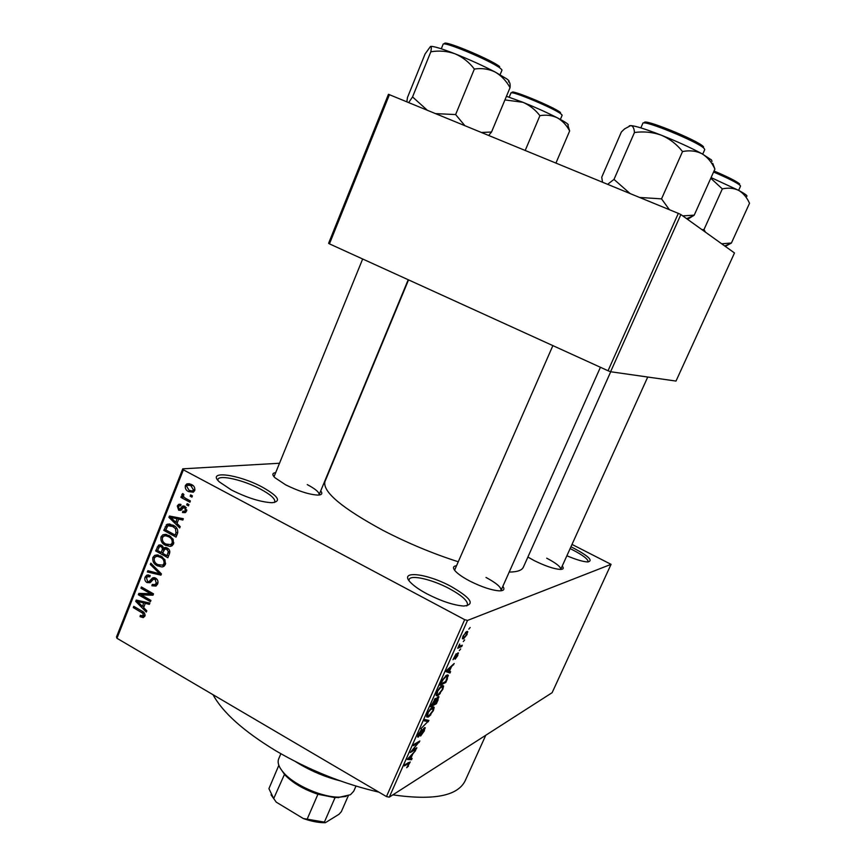 <?xml version="1.0" encoding="UTF-8"?>
<svg xmlns="http://www.w3.org/2000/svg" width="866" height="866" viewBox="0 0 866 866"><rect width="100%" height="100%" fill="white"/><g stroke="black" fill="none" stroke-linecap="round" stroke-linejoin="round"><path stroke-width="1.3" d="M262.452 487.201C278.495 496.305 281.677 501.479 272.011 502.713C260.753 502.128 247.232 497.885 231.439 489.994L219.379 481.918C206.043 469.881 238.897 474.33 262.452 487.201M274.305 502.551L274.782 501.879C275.356 498.838 270.657 494.616 260.677 489.203C243.941 480.165 219.26 474.373 217.929 479.407L217.81 480.219M450.937 586.39C471.212 598.103 475.477 604.652 463.743 606.048C453.622 605.258 441.379 601.21 427.003 593.881C419.793 590.017 414.435 586.336 410.939 582.85C397.613 569.99 426.343 572.989 450.937 586.39M466.752 605.929L467.456 605.063C468.095 601.058 462.043 595.57 449.302 588.609C432.329 579.484 410.744 574.439 409.142 579.441L408.979 580.545M570.932 546.792L573.465 548.037C588.826 556.243 593.546 560.876 587.646 561.947C583.013 561.72 576.085 559.663 566.873 555.766M588.09 561.937L588.133 561.861C588.274 559.284 583.013 555.236 572.329 549.693L570.109 548.611M502.854 586.314C505.019 589.356 503.817 590.872 499.271 590.85C491.466 590.255 481.604 586.975 469.675 580.989C463.169 577.546 458.482 574.364 455.603 571.408C452.55 568.053 452.864 566.158 456.544 565.715M500.765 590.818L501.024 590.417C501.436 587.397 496.435 583.067 485.999 577.449M320.701 490.903C322.823 493.566 321.881 494.962 317.876 495.092C309.281 494.616 298.521 491.195 285.596 484.808L274.771 477.599C271.989 474.709 272.292 473.053 275.691 472.63M318.959 495.038L319.11 494.767C319.511 492.418 315.56 489.03 307.257 484.592M562.229 566.018C564.047 568.291 563.376 569.427 560.226 569.427C553.915 568.962 545.299 566.039 534.365 560.681L527.881 557.055M647.736 377.035L560.724 569.363C560.93 566.927 556.253 563.203 546.706 558.191M378.929 792.152C343.51 783.968 309.205 770.231 276.027 750.919C243.855 731.413 222.833 712.664 212.982 694.673M458.266 561.774C432.87 553.634 407.799 543.177 383.075 530.414C342.027 508.125 322.628 491.888 324.902 481.723L408.546 279.891M279.512 463.245L182.758 468.831L183.376 469.837L464.674 619.655L467.51 620.435L389.299 797.142L386.452 796.568L464.674 619.655M183.376 469.837L116.964 638.285L116.488 636.975L182.758 468.831M467.185 634.356L463.494 638.892L462.444 638.707L463.05 636.077L466.72 631.541L467.802 631.736L466.806 634.139M462.325 645.181L461.751 646.491L457.724 648.255L459.705 644.033L459.543 646.198L462.325 645.181M457.843 655.432L455.126 659.21L457.465 654.111L453.005 659.686L456.133 653.808L453.795 658.485L457.941 652.845L458.482 652.986L457.465 655.226M447.473 678.673L445.784 682.484L440.09 685.287L442.743 679.474L446.813 675.112L448.371 675.339L447.051 678.446M438.131 699.75L436.356 703.755L430.575 706.786L435.425 698.386L436.009 699.176L438.196 696.675L438.975 696.816L437.709 699.522M428.962 720.436L420.854 728.75L427.966 721.508L424.318 720.913L424.925 719.559L428.962 720.436M416.849 747.737L416.286 749.014L410.332 752.511L418.116 742.941L413.342 745.691L413.916 744.403L419.848 740.993L412.097 750.519L416.849 747.737M408.471 766.085L406.695 767.72L409.261 763.108L404.4 765.901L404.963 764.624L410.257 761.972L408.016 765.825M389.299 797.142L552.129 692.681L611.06 564.34L467.51 620.435M412.129 758.41L411.534 759.742L407.269 759.428L415.648 750.476L412.79 753.95L410.83 758.367L412.129 758.41M424.47 730.688L420.616 736.046L423.842 730.947L423.994 728.912L418.332 737.063L417.629 736.977L418.332 734.314L421.829 729.421L418.527 735.71L424.556 727.635L425.26 727.765L424.059 730.449M430.867 714.721L428.313 717.059L426.689 716.983L427.458 713.703C429.417 709.936 431.16 707.738 432.664 707.111L434.169 707.305L433.411 710.531L430.445 714.482M440.285 693.471L437.752 695.755L436.183 695.615L436.951 692.248C438.921 688.47 440.653 686.305 442.136 685.742L443.608 686.024L442.818 689.304L439.852 693.244M450.591 671.637L449.995 673.012L446.109 671.713L446.715 670.327L454.206 663.508L451.424 666.788L449.422 671.312L450.591 671.637M460.669 648.926L459.294 650.582L460.669 648.926M464.663 639.92L463.288 641.576L464.663 639.92M470.162 627.504L468.798 629.149L470.162 627.504M190.639 494.908L192.414 495.861L191.916 497.138L190.141 496.186L190.639 494.908M185.725 498.426L190.401 500.959L189.892 502.226L180.886 497.365L181.384 496.088L182.823 496.868L181.828 494.486L182.78 493.544L183.928 494.594L183.397 495.428L183.971 497.203L185.725 498.426M187.186 503.633L188.961 504.586L188.452 505.863L186.677 504.9L187.186 503.633M184.913 506.361L186.601 511.005L185.292 512.618L182.488 512.531L182.823 511.178L184.512 511.243L185.346 510.226L184.631 507.757L183.657 507.649L180.886 510.377L178.699 510.247L177.27 506.004L178.667 504.348L180.994 504.467L180.658 505.82L179.294 505.766L178.569 506.653L179.013 508.883L179.922 508.883L182.607 506.101L184.913 506.361M176.967 523.497L180.215 526.604L179.695 527.924L168.902 517.348L169.433 516.028L183.343 518.723L182.823 520.044L178.699 519.124L176.967 523.497M173.568 543.859L171.825 545.905L170.212 546.392L165.514 545.299C161.953 543.642 160.437 540.839 161 536.888L162.873 534.766L169.195 535.534L173.113 539.215L173.568 543.859M165.395 564.448L163.717 566.451L162.05 566.959L157.385 565.834C153.834 564.167 152.34 561.363 152.881 557.433L154.7 555.355L161.044 556.124L164.941 559.815L165.395 564.448M144.86 616.181L143.236 617.61L140.043 616.668L140.368 615.347L142.998 615.899L143.085 613.453L133.277 607.586L133.765 606.352L141.927 611.06C144.243 612.024 145.217 613.734 144.86 616.181M116.964 638.285L386.452 796.568M143.626 607.629L146.809 610.768L146.3 612.056L135.724 601.383L136.233 600.084L149.872 603.061L149.353 604.36L145.315 603.353L143.626 607.629M141.245 594.877L150.922 600.419L150.424 601.654L138.344 594.736L138.863 593.416L150.619 593.74L140.92 588.209L141.418 586.975L153.52 593.87L152.99 595.202L141.245 594.877L145.986 593.903L153.423 594.098M155.642 578.131C157.774 579.516 158.446 581.465 157.634 583.998L155.988 586.055L151.896 585.784L152.232 584.453L155.003 584.593L156.248 583.078L155.166 579.386L153.401 579.3L150.067 582.731L147.014 582.58C145.012 581.324 144.373 579.527 145.087 577.167L146.646 575.24L150.186 575.479L149.85 576.81L147.523 576.637L146.527 577.925L147.545 581.357L148.93 581.671L152.6 577.936L155.642 578.131M150.814 563.16L161.433 573.92L160.946 575.143L147.339 571.971L147.848 570.683L159.734 573.801L150.305 564.47L150.814 563.16M167.311 548.048C169.595 549.347 170.299 551.296 169.4 553.861L167.852 557.747L155.642 550.928L158.619 545.136L161.606 545.309L163.631 548.091L167.311 548.048M173.178 525.24C176.805 526.831 178.244 529.559 177.508 533.424L176.047 537.115L163.771 530.349L167.019 524.298L173.178 525.24M191.343 484.462C194.027 485.61 195.153 487.645 194.709 490.578L193.259 492.213L188.626 491.617C185.995 490.459 184.913 488.446 185.356 485.555L186.839 483.899L191.343 484.462M572.004 544.422L611.06 564.34M610.595 371.741L676.01 381.062L734.487 252.969L680.871 214.552L610.595 371.741L608.04 370.745L678.327 213.372L680.871 214.552M389.451 94.578L329.448 243.866L328.593 243.324L388.455 94.297L678.327 213.372M329.448 243.866L608.04 370.745M610.725 371.752L523.356 567.187C521.917 570.369 517.197 571.993 509.197 572.08M485.772 735.256L465.139 780.84C457.649 795.995 433.552 800.671 392.85 794.858M145.012 615.694L140.043 616.668M145.098 614.925L143.464 615.304M144.481 613.128L143.085 613.453M135.172 607.163L133.277 607.586M138.982 600.679L135.724 601.383M148.259 602.714L145.315 603.353M139.329 603.234L142.381 606.395L143.734 602.963L137.272 601.361L139.329 603.234M144.276 605.983L142.381 606.395M139.697 600.842L137.272 601.361M146.581 602.346L143.734 602.963M144.048 594.303L143.106 593.762L138.344 594.736M152.578 593.329L150.619 593.74M142.901 587.819L140.92 588.209M156.746 584.247L151.896 585.784M157.969 582.742L156.248 583.078M156.822 579.062L155.166 579.386M151.139 581.779L147.014 582.58M147.35 576.745L145.087 577.167M149.861 576.204L150.154 575.609M151.669 581.14L148.93 581.671M155.501 578.899L155.945 578.326M154.971 577.817L151.994 578.38M150.565 571.387L147.339 571.971M161.076 573.552L159.734 573.801M151.842 564.199L150.305 564.47M162.689 566.84L162.05 566.959M164.378 565.963L162.483 565.249M159.82 565.411L157.385 565.834M155.111 557.065L152.881 557.433M157.742 556.308L158.651 555.106M162.451 557.033L160.513 557.358L157.547 556.34L160.459 555.864M157.547 556.34L155.653 556.686L154.31 558.213C153.91 561.244 155.111 563.376 157.893 564.6L162.656 565.152L163.955 563.658C164.356 560.681 163.209 558.581 160.513 557.358M165.687 563.355L163.955 563.658M157.785 550.592L155.642 550.928M159.247 546.727L157.179 547.041M166.456 547.648L163.631 548.091M167.03 548.795L167.203 547.983M157.558 550.473L161.206 552.508L162.537 548.773L161.314 546.673L159.561 546.5L157.558 550.473M163.068 552.205L161.206 552.508M162.905 546.435L161.314 546.673M167.192 548.059L162.537 548.773M162.635 553.298L166.921 555.691L168.34 551.653L166.824 549.304L164.767 549.141L162.635 553.298M168.794 555.387L166.921 555.691M168.621 549.022L166.824 549.304M169.844 551.415L168.34 551.653M169.747 552.746L167.972 553.038M172.41 545.515L170.461 544.757M168.156 544.898L165.514 545.299M163.154 536.584L161 536.888M165.893 535.74L166.878 534.549M162.429 537.667C162.029 540.709 163.23 542.841 166.034 544.054L170.775 544.606L172.128 543.069C172.518 540.092 171.371 537.992 168.664 536.768L165.687 535.773L163.826 536.108L162.429 537.667M168.827 535.329L165.687 535.773M170.678 536.487L168.664 536.768M173.86 542.809L172.128 543.069M166.012 530.057L163.771 530.349M170.169 525.413L170.819 524.374L166.175 524.958M172.767 525.023L169.92 525.446M165.698 529.884L175.105 535.058L176.004 532.796L175.473 528.639L172.659 526.485L167.961 525.694L165.698 529.884M176.967 534.798L175.105 535.058M174.737 526.214L172.659 526.485M176.978 528.444L175.473 528.639M177.801 532.547L176.004 532.796M173.492 516.807L168.902 517.348M182.845 518.626L178.699 519.124M172.583 519.145L175.69 522.285L177.086 518.766L170.483 517.294L172.583 519.145M177.541 522.057L175.69 522.285M173.904 516.894L170.483 517.294M181.102 518.279L177.086 518.766M185.919 512.142L182.488 512.531M186.872 510.052L185.346 510.226M186.298 507.573L184.631 507.757M181.481 509.944L178.699 510.247M179.219 505.809L177.27 506.004M182.726 508.58L179.922 508.883M188.929 504.661L186.677 504.9M183.863 497.084L180.886 497.365M183.624 496.792L182.823 496.868M183.635 494.324L181.828 494.486M192.371 495.969L190.141 496.186M193.086 485.61L187.543 485.274L186.634 486.281L189.124 490.34L193.172 491.217L188.626 491.617M187.316 485.404L185.356 485.555M189.968 485.079L190.617 484.105M192.111 484.906L189.297 485.133M194.947 489.723L193.432 489.853L190.921 485.783M194.677 490.665L192.533 490.86L193.432 489.853M408.351 762.589L409.261 763.108M408.839 758.194L411.534 759.742M409.109 758.205L410.332 758.356L411.902 754.795L408.232 758.291L409.109 758.205M415.474 748.549L416.286 749.014M417.282 742.465L418.116 742.941M418.343 741.859L419.241 742.368M417.596 736.652L418.332 737.063M420.757 730.352L421.331 730.677M424.86 719.7L428.399 721.692M424.838 719.743L427.966 721.508M426.667 716.139L428.313 717.059M433.346 706.851L434.169 707.305M428.14 713.324L427.566 715.771L428.897 715.76L432.729 710.899L433.292 708.475L430.521 709.665L427.739 713.097M431.376 708.031L432.069 708.42M435.436 703.246L436.356 703.755M435.046 698.635L436.009 699.176M431.831 705.119L433.574 704.22L435.317 699.685L431.42 704.892M434.375 699.327L434.938 699.641M434.245 703.863L436.258 702.813L438.099 698.028L433.823 703.636M437.059 697.65L437.633 697.974M436.139 694.857L437.752 695.755M442.699 685.526L443.608 686.024M437.633 691.902L437.038 694.402L438.337 694.445L442.158 689.65L442.732 687.16L441.541 687.052L440.004 688.253L437.222 691.674M440.816 686.651L441.541 687.052M444.81 681.943L445.784 682.484M441.346 683.642L445.709 681.51L447.376 676.281L446.228 676.433L443.316 679.399L440.924 683.415M445.47 676.01L446.228 676.433M446.055 675.556L447.278 676.238M446.401 671.042L449.995 673.012M453.037 664.568L453.6 664.872M447.852 670.739L448.956 671.182L450.569 667.534L447.051 670.641L447.852 670.739M456.891 653.798L457.465 654.111M460.658 645.906L461.751 646.491M458.785 645.787L459.489 646.166M462.401 638.307L463.494 638.892M463.613 635.871L463.278 637.452L464.079 637.571L466.633 634.551L466.969 632.981L466.179 632.851L463.245 635.676M465.432 632.451L466.179 632.851M340.078 780.829C325.995 777.235 312.507 771.682 299.625 764.148L295.598 761.669M311.392 769.246L323.722 774.561M555.94 163.035L569.655 130.961L567.944 125.386M525.229 150.413L539.908 115.687C546.121 114.593 551.923 115.308 557.303 117.808C562.424 120.742 566.537 125.126 569.655 130.961M504.921 99.915L522.945 102.296C529.667 105.251 535.318 109.722 539.908 115.687M567.901 125.267C569.568 124.866 566.028 122.377 557.303 117.808C547.215 112.645 535.762 107.471 522.945 102.296L506.437 96.299M346.097 796.417L335.034 797.651L317.919 794.252C303.695 789.446 292.621 782.94 284.708 774.724L280.14 768.001M280.855 753.734L278.679 758.876C277.163 762.708 278.906 767.417 283.907 773.013C294.949 785.624 323.126 797.759 339.873 797.121L350.449 794.739L353.739 791.199L355.98 786.079M284.513 774.301L273.699 798.56L276.243 802.143L271.015 794.804M335.034 797.651L324.393 822.105L324.869 822.7C318.439 822.732 311.251 821.336 303.295 818.522L276.243 802.143M348.294 795.757L341.345 811.669L339.05 814.246L325.378 822.689M303.295 818.522L324.393 822.105M317.919 794.252L307.278 818.879M278.841 765.295L268.925 788.645L273.699 798.56M508.472 81.848C509.728 81.664 509.208 80.711 506.891 78.979L495.092 71.997C501.23 75.558 506.22 80.787 510.042 87.661C510.366 83.84 509.847 81.902 508.472 81.848M488.727 135.399L491.531 132.022L510.042 87.661M491.531 132.022L481.593 132.466M474.362 69.053C481.734 67.949 488.64 68.923 495.092 71.997C483.001 65.708 469.686 59.657 455.137 53.854C462.747 57.167 469.155 62.233 474.362 69.053L455.624 114.561L435.793 113.63M464.761 125.548L455.624 114.561M430.824 51.787C439.235 50.401 447.343 51.094 455.137 53.854C441.108 48.388 432.892 45.93 430.51 46.483C431.43 46.309 431.539 48.074 430.824 51.787L412.552 96.927L408.741 102.513M427.122 110.069L412.552 96.927M406.847 101.733L407.464 97.544L425.109 53.908L430.478 46.493M725.307 246.399L731.424 243L721.681 243.79M731.424 243L749.512 203.294C746.957 197.48 743.342 193.183 738.687 190.401L711.083 177.584M705.454 232.164L704.004 229.544L722.331 188.907C728.306 187.565 733.751 188.063 738.687 190.401C745.55 194.114 748.148 196.138 746.47 196.463M704.004 229.544L702.001 229.696M710.78 178.255L722.331 188.907M712.036 161.433L711.473 159.929L701.915 153.715C707.457 157.103 711.787 162.223 714.894 169.087L712.761 163.36M687.572 219.358L694.229 215.147L714.894 169.087M694.229 215.147L682.733 215.883M682.527 151.561C689.574 150.132 696.037 150.846 701.915 153.715C690.83 147.74 677.309 141.569 661.343 135.204C669.732 138.841 676.801 144.297 682.527 151.561L661.537 198.866L639.606 197.448M669.396 209.691L661.537 198.866M634.453 132.509C643.763 131.242 652.726 132.141 661.343 135.204C645.733 129.121 635.514 125.916 630.708 125.581C632.905 125.884 634.161 128.2 634.453 132.509L614.005 179.403L607.64 184.306M630.047 193.519L614.005 179.403M602.53 182.196L601.729 177.216L621.398 131.924L624.57 128.904L630.708 125.581L629.333 125.808M143.28 611.948L141.537 612.349M142.728 601.502L140.021 602.087M152.871 579.722L150.511 580.177M159.452 571.917L158.034 572.177M164.085 549.856L162.137 550.159M167.084 526.582L165.168 526.82M177.108 517.511L173.287 517.965M185.584 507.227L181.005 507.714M407.745 762.946L408.535 763.411M424.719 720.003L427.306 721.454M560.378 119.432L562.142 115.286L561.027 113.966C554.218 108.358 510.345 90.021 510.918 93.008L511.817 92.814M512.607 92.911C507.075 87.683 553.179 106.518 560.497 112.504M501.836 69.724L500.256 68.241C491.325 60.966 442.58 40.529 443.121 44.274L441.292 48.788M444.897 44.036C440.253 38.418 490.351 59.007 499.65 66.574M738.622 190.368L740.538 186.147L740.192 185.443C736.825 182.629 727.96 178.158 713.573 172.031M714.039 171.013C727.851 176.891 736.381 181.189 739.618 183.906M702.716 154.159L704.74 149.623L704.199 148.541C699.187 142.295 642.377 119.01 642.832 123.34L640.851 127.876M644.661 123.015C640.245 116.953 698.256 140.303 703.538 146.776M142.998 615.899L145.066 615.412M155.003 584.593L157.59 584.085M154.408 579.105L156.465 578.715M146.646 575.24L148.454 574.905M148.616 576.431L150.013 576.171M149.19 581.562L151.723 581.075M152.6 577.936L154.235 577.622M154.7 555.355L157.525 554.889M162.656 565.152L165.276 564.697M158.619 545.136L160.362 544.876M164.129 547.723L165.731 547.474M160.47 546.359L162.581 546.045M165.904 548.968L168.166 548.611M162.873 534.766L165.915 534.344M170.775 544.606L173.406 544.205M167.019 524.298L169.704 523.962M184.512 511.243L186.601 511.005M178.667 504.348L180.106 504.196M179.868 508.905L182.704 508.602M182.607 506.101L183.884 505.971M186.839 483.899L189.438 483.704M424.167 728.836L423.571 728.501M418.527 735.71L417.91 735.353M427.566 715.771L426.841 715.359M432.74 708.161L431.831 707.652M435.122 699.576L434.472 699.208M437.839 697.888L437.178 697.52M437.038 694.402L436.312 694.002M442.147 686.835L441.216 686.327M448.371 675.339L447.527 674.863M457.529 654.09L456.923 653.765M459.424 646.058L458.796 645.722M467.802 631.736L467.185 631.401M463.278 637.452L462.65 637.116M466.536 632.743L465.627 632.267M510.918 93.008L509.176 97.176M562.142 115.286L561.666 114.485M362.67 258.999L274.002 476.776M408.211 279.74L319.002 495.027M500.851 590.807L600.419 367.271M454.574 570.207L552.876 345.621M338.076 797.705L339.873 797.121M284.708 774.724L283.907 773.013M501.955 70.243L500.093 74.725M740.538 186.147L740.192 185.421M724.701 245.955L730.774 243.454M686.597 218.654L693.406 215.786"/></g></svg>
